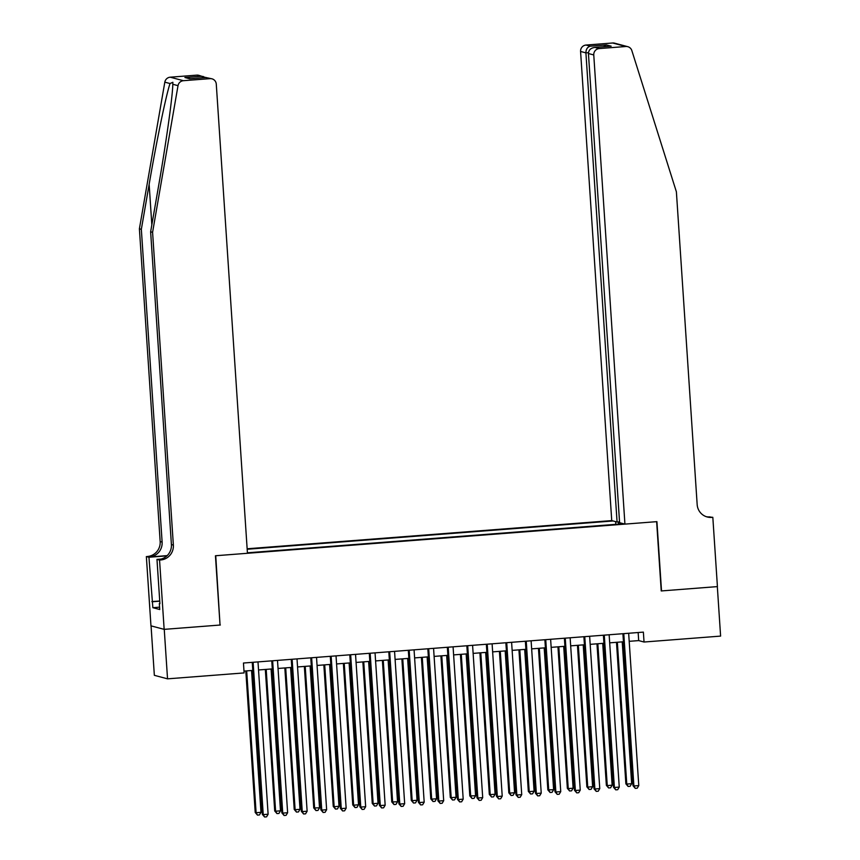 <?xml version="1.0" encoding="UTF-8"?>
<svg xmlns="http://www.w3.org/2000/svg" width="860" height="860" viewBox="0 0 860 860"><rect width="100%" height="100%" fill="white"/><g stroke="black" fill="none" stroke-linecap="round" stroke-linejoin="round"><path stroke-width="1.29" d="M619.544 521.827L617.071 522.02L611.739 520.601L247.142 548.777M151.059 625.876L154.349 675.326L167.539 678.841L244.111 672.918L243.455 663.028L643.377 632.121L644.033 642.022L720.605 636.099L717.326 586.606L661.232 590.949L656.632 521.665L215.742 555.732L220.042 624.941M247.411 552.808L623.543 523.74M613.126 520.966L247.175 549.25M220.343 625.016L164.249 629.348L167.539 678.841M629.197 641.323L638.69 640.592L644.033 642.022M243.993 671.09L252.786 670.413M258.527 669.972L272.287 668.908M278.038 668.467L291.798 667.403M297.549 666.951L311.309 665.887M317.06 665.446L330.82 664.382M336.572 663.942L350.332 662.877M356.072 662.437L369.832 661.372M375.583 660.921L389.344 659.867M395.095 659.416L408.855 658.351M414.606 657.911L428.366 656.846M434.106 656.406L447.866 655.341M453.618 654.901L467.378 653.837M473.129 653.385L486.889 652.321M492.64 651.88L506.4 650.816M512.141 650.375L525.901 649.311M531.652 648.87L545.412 647.806M551.163 647.354L564.923 646.29M570.674 645.849L584.434 644.785M590.175 644.344L603.935 643.28M609.686 642.839L623.446 641.775M638.152 632.519L638.69 640.592M618.684 524.116L618.179 521.934M615.803 524.342L615.62 521.633M622.909 633.702L633.014 785.728L633.895 785.965L623.779 633.637M638.776 785.588L637.217 788.212L635.271 788.362L633.895 785.965L638.776 785.588L628.66 633.261M635.271 788.362L633.014 785.728M616.48 642.312L625.876 783.836L626.768 784.073L631.649 783.696L622.221 641.872M617.351 642.248L626.768 784.073L628.133 786.459L625.876 783.836M631.649 783.696L630.09 786.309L628.133 786.459M624.93 524.116L593.765 54.954L588.433 53.535L619.598 522.697L624.93 524.116L656.922 521.644L661.523 590.928L717.423 586.606L712.822 517.322L707.371 516.849M611.739 520.601L580.575 51.45A5.966 5.859 -75.1 0 1 586.036 45.053L612.664 43A5.966 5.859 -75.1 0 1 614.588 43.172L627.789 46.687A5.966 5.859 104.9 0 1 631.842 50.59L676.39 191.834L697.17 504.605A13.91 13.674 104.9 0 0 711.747 517.398L712.822 517.322M586.036 45.053L590.293 46.193L606.483 44.935L611.159 46.182L594.97 47.429L599.226 48.569L625.854 46.504L612.664 43M617.071 522.02L585.907 52.868L580.575 51.45M627.789 46.687A5.966 5.859 104.9 0 0 625.854 46.504M599.226 48.569A5.966 5.859 104.9 0 0 593.765 54.954M706.286 516.699A13.91 13.674 104.9 0 0 709.79 516.881L711.747 517.398M590.293 46.193C587.434 47.01 585.972 49.235 585.907 52.868L588.455 52.664M606.483 44.935L603.537 46.762M611.159 46.182L610.31 46.247M588.433 53.535C588.638 49.944 590.82 47.913 594.97 47.429L610.729 46.203M152.585 232.307L150.629 231.791L158.433 186.824C165.98 143.867 172.763 95.438 172.796 84.269L172.871 82.281L170.043 83.538C166.367 93.74 156.499 141.341 149.145 184.352L141.341 229.319L162.121 542.09A13.91 13.674 -75.1 0 1 149.382 557L146.361 556.56L150.962 625.843L164.152 629.359L220.042 625.037L215.441 555.754L247.444 553.281L216.279 84.13A5.966 5.859 104.9 0 0 210.033 78.647L183.406 80.7A5.966 5.859 104.9 0 0 178.02 85.656L152.585 232.307L173.365 545.079A13.91 13.674 -75.1 0 1 160.626 559.989L159.551 560.075L164.152 629.359M141.341 229.319L139.395 228.803L160.164 541.563A13.91 13.674 -75.1 0 1 147.425 556.484M160.626 559.989L158.67 559.473A13.91 13.674 -75.1 0 0 171.409 544.563L150.629 231.791M210.033 78.647L205.766 77.507L189.576 78.765L184.9 77.518L201.1 76.271L196.832 75.132L170.205 77.196L183.406 80.7M170.043 83.538L164.819 82.151L139.395 228.803M159.551 560.075L156.971 559.387L159.917 603.731L159.337 603.58L159.895 603.537M159.584 607.16L152.854 607.687L159.734 609.514L159.337 603.58M152.854 607.687L148.941 557.248L146.361 556.56M156.971 559.387L161.056 559.064M167.162 555.625L149.382 557M166.904 555.861L148.941 557.248M164.819 82.151A5.966 5.859 -75.1 0 1 170.205 77.196M196.832 75.132A5.966 5.859 -75.1 0 1 198.767 75.314L205.583 77.507M151.887 601.591L159.734 600.989M159.745 601.183L152.456 601.742M205.766 77.507L211.958 78.819M189.576 78.765L190.167 78.712M184.9 77.518L190.522 78.679M201.1 76.271L203.369 76.54M603.397 635.207L613.503 787.233L614.395 787.48L604.279 635.142M619.264 787.093L617.706 789.716L615.76 789.867L614.395 787.48L619.264 787.093L609.149 634.766M615.76 789.867L613.503 787.233M583.897 636.712L593.991 788.749L594.884 788.986L584.768 636.647M599.764 788.609L598.205 791.221L596.249 791.372L594.884 788.986L599.764 788.609L589.637 636.271M596.249 791.372L593.991 788.749M564.386 638.228L574.48 790.254L575.372 790.49L565.257 638.152M580.253 790.114L578.694 792.726L576.737 792.877L575.372 790.49L580.253 790.114L570.137 637.776M576.737 792.877L574.48 790.254M544.875 639.732L554.979 791.759L555.861 791.995L545.745 639.668M560.741 791.619L559.183 794.231L557.237 794.382L555.861 791.995L560.741 791.619L550.626 639.292M557.237 794.382L554.979 791.759M596.969 643.817L606.364 785.341L607.257 785.578L612.137 785.201L602.72 643.377M597.84 643.753L607.257 785.578L608.622 787.964L606.364 785.341M612.137 785.201L610.578 787.814L608.622 787.964M577.458 645.322L586.864 786.846L587.745 787.083L592.626 786.707L583.209 644.882M578.328 645.258L587.745 787.083L589.121 789.48L586.864 786.846M592.626 786.707L591.067 789.329L589.121 789.48M557.946 646.838L567.353 788.351L568.245 788.599L573.115 788.212L563.698 646.387M558.817 646.763L568.245 788.599L569.61 790.985L567.353 788.351M573.115 788.212L571.556 790.834L569.61 790.985M538.446 648.343L547.841 789.867L553.614 789.727L544.187 647.892M539.317 648.279L548.734 790.103L550.099 792.49L547.841 789.867M553.614 789.727L552.055 792.339L550.099 792.49M525.363 641.237L535.468 793.264L536.361 793.5L526.245 641.173M541.23 793.124L539.671 795.747L537.726 795.898L536.361 793.5L541.23 793.124L531.115 640.797M537.726 795.898L535.468 793.264M518.935 649.848L528.33 791.372L529.222 791.608L534.103 791.232L524.686 649.408M519.806 649.784L529.222 791.608L530.588 793.995L528.33 791.372M534.103 791.232L532.544 793.845L530.588 793.995M505.863 642.742L515.957 794.78L516.849 795.016L506.733 642.678M521.73 794.64L520.171 797.252L518.214 797.403L516.849 795.016L521.73 794.64L511.603 642.302M518.214 797.403L515.957 794.78M499.423 651.353L508.83 792.877L509.711 793.113L514.592 792.737L505.175 650.913M500.294 651.289L509.711 793.113L511.087 795.5L508.83 792.877M514.592 792.737L513.033 795.35L511.087 795.5M486.351 644.258L496.446 796.285L497.338 796.521L487.222 644.183M502.219 796.145L500.66 798.757L498.703 798.908L497.338 796.521L502.219 796.145L492.103 643.807M498.703 798.908L496.446 796.285M479.912 652.858L489.318 794.382L490.211 794.618L495.081 794.242L485.663 652.417M480.783 652.794L490.211 794.618L491.576 797.016L489.318 794.382M495.081 794.242L493.522 796.865L491.576 797.016M466.84 645.763L476.945 797.79L477.827 798.026L467.711 645.699M482.707 797.65L481.148 800.262L479.203 800.413L477.827 798.026L482.707 797.65L472.591 645.312M479.203 800.413L476.945 797.79M460.412 654.374L469.807 795.898L475.58 795.758L466.152 653.922M461.283 654.299L470.7 796.134L472.065 798.521L469.807 795.898M475.58 795.758L474.021 798.37L472.065 798.521M447.329 647.268L457.434 799.295L458.326 799.531L448.2 647.204M463.196 799.155L461.637 801.778L459.691 801.928L458.326 799.531L463.196 799.155L453.08 646.827M459.691 801.928L457.434 799.295M440.9 655.879L450.296 797.403L451.188 797.639L456.069 797.263L446.652 655.438M441.771 655.814L451.188 797.639L452.553 800.026L450.296 797.403M456.069 797.263L454.51 799.875L452.553 800.026M427.829 648.773L437.923 800.811L438.815 801.047L428.699 648.709M443.695 800.671L442.137 803.283L440.18 803.433L438.815 801.047L443.695 800.671L433.569 648.332M440.18 803.433L437.923 800.811M421.389 657.384L430.796 798.908L431.677 799.144L436.558 798.768L427.14 656.943M422.26 657.32L431.677 799.144L433.053 801.531L430.796 798.908M436.558 798.768L434.999 801.38L433.053 801.531M408.317 650.289L418.411 802.316L419.304 802.552L409.188 650.214M424.184 802.176L422.625 804.788L420.669 804.938L419.304 802.552L424.184 802.176L414.068 649.837M420.669 804.938L418.411 802.316M401.878 658.889L411.284 800.413L412.176 800.649L417.046 800.273L407.629 658.448M402.749 658.824L412.176 800.649L413.542 803.046L411.284 800.413M417.046 800.273L415.487 802.896L413.542 803.046M388.806 651.794L398.9 803.82L399.792 804.057L389.677 651.719M404.673 803.681L403.114 806.293L401.168 806.443L399.792 804.057L404.673 803.681L394.557 651.342M401.168 806.443L398.9 803.82M382.377 660.405L391.773 801.928L397.546 801.789L388.118 659.953M383.248 660.329L392.665 802.165L394.031 804.551L391.773 801.928M397.546 801.789L395.987 804.401L394.031 804.551M369.295 653.299L379.4 805.325L380.292 805.562L370.165 653.234M385.162 805.186L383.603 807.809L381.657 807.959L380.292 805.562L385.162 805.186L375.046 652.858M381.657 807.959L379.4 805.325M362.866 661.91L372.262 803.433L373.154 803.67L378.035 803.294L368.617 661.469M363.737 661.845L373.154 803.67L374.519 806.057L372.262 803.433M378.035 803.294L376.476 805.906L374.519 806.057M349.794 654.804L359.888 806.841L360.781 807.078L350.665 654.739M365.661 806.701L364.102 809.314L362.146 809.464L360.781 807.078L365.661 806.701L355.535 654.363M362.146 809.464L359.888 806.841M343.355 663.415L352.75 804.938L353.643 805.175L358.523 804.799L349.106 662.974M344.226 663.35L353.643 805.175L355.019 807.562L352.75 804.938M358.523 804.799L356.964 807.411L355.019 807.562M330.283 656.309L340.377 808.346L341.269 808.583L331.154 656.245M346.15 808.207L344.591 810.819L342.635 810.969L341.269 808.583L346.15 808.207L336.034 655.868M342.635 810.969L340.377 808.346M323.844 664.92L333.25 806.443L334.142 806.68L339.012 806.304L329.595 664.479M324.714 664.855L334.142 806.68L335.507 809.077L333.25 806.443M339.012 806.304L337.453 808.927L335.507 809.077M310.772 657.825L320.866 809.851L321.758 810.088L311.642 657.75M326.639 809.712L325.08 812.324L323.134 812.474L321.758 810.088L326.639 809.712L316.523 657.373M323.134 812.474L320.866 809.851M304.343 666.436L313.739 807.959L319.512 807.82L310.084 665.984M305.214 666.36L314.631 808.196L315.996 810.582L313.739 807.959M319.512 807.82L317.953 810.432L315.996 810.582M291.26 659.33L301.365 811.356L302.258 811.593L292.131 659.265M307.127 811.216L305.569 813.839L303.623 813.99L302.258 811.593L307.127 811.216L297.012 658.889M303.623 813.99L301.365 811.356M284.832 667.941L294.227 809.464L295.12 809.701L300 809.324L290.583 667.5M285.703 667.876L295.12 809.701L296.485 812.087L294.227 809.464M300 809.324L298.442 811.937L296.485 812.087M271.76 660.835L281.854 812.861L282.746 813.108L272.631 660.77M287.627 812.721L286.058 815.345L284.112 815.495L282.746 813.108L287.627 812.721L277.5 660.394M284.112 815.495L281.854 812.861M265.321 669.446L274.716 810.969L275.608 811.206L280.489 810.829L271.072 669.005M266.192 669.381L275.608 811.206L276.985 813.592L274.716 810.969M280.489 810.829L278.93 813.442L276.985 813.592M252.249 662.34L262.343 814.377L263.235 814.613L253.119 662.275M268.116 814.237L266.557 816.85L264.6 817L263.235 814.613L268.116 814.237L258 661.899M264.6 817L262.343 814.377M245.809 670.95L255.216 812.474L256.108 812.711L260.978 812.334L251.561 670.51M246.68 670.886L256.108 812.711L257.473 815.108L255.216 812.474M260.978 812.334L259.419 814.957L257.473 815.108M149.145 184.352L151.833 224.869M162.121 542.09L160.164 541.563M171.409 544.563L173.365 545.079M178.02 85.656L172.796 84.269M189.867 78.722L206.067 77.475"/></g></svg>
